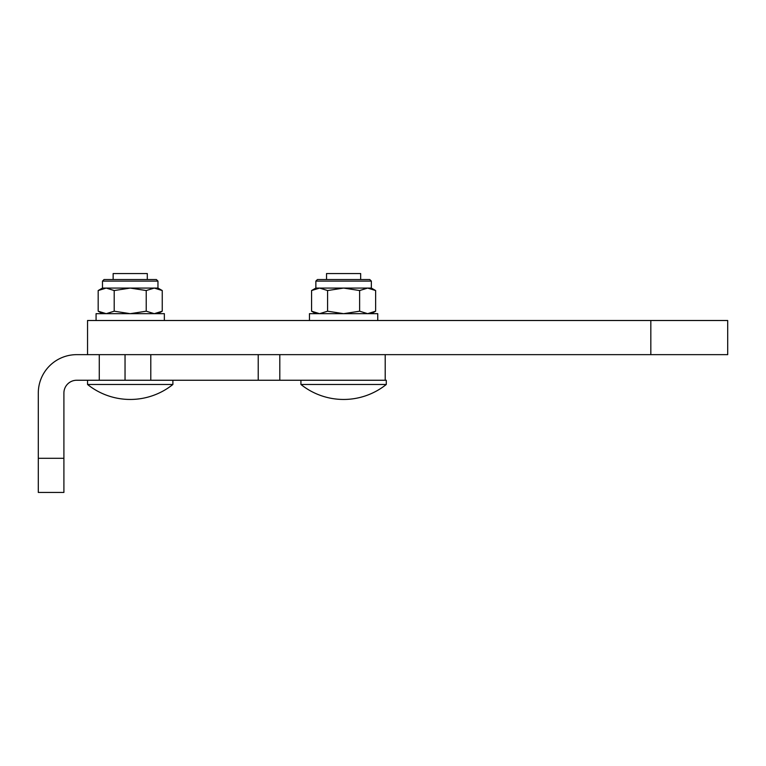 <?xml version="1.0" encoding="UTF-8"?>
<svg xmlns="http://www.w3.org/2000/svg" width="766" height="766" viewBox="0 0 766 766"><rect width="100%" height="100%" fill="white"/><g stroke="black" fill="none" stroke-linecap="round" stroke-linejoin="round"><path stroke-width="1.15" d="M650.832 354.648L650.832 320.504L727.7 320.504L727.7 354.648L279.81 354.648L385.212 354.648L385.212 380.252L76.705 380.252A12.802 12.802 0 0 0 63.904 393.054L63.904 492.442L38.3 492.442L38.3 458.298L63.904 458.298M279.81 380.252L279.81 354.648L76.705 354.648A38.405 38.405 0 0 0 38.3 393.054L38.3 458.298M650.832 320.504L87.544 320.504L87.544 354.648M164.355 320.504L164.355 313.677L96.076 313.677L96.076 320.504M377.743 320.504L377.743 313.677L309.464 313.677L309.464 320.504M102.481 281.112L104.052 279.533L156.379 279.533L157.959 281.112L102.481 281.112L102.481 288.073L98.182 290.544L98.182 311.197L106.196 313.677L114.201 311.197L114.201 290.544L130.22 288.073L146.229 290.544L154.244 288.073L106.196 288.073L114.201 290.544M157.959 281.112L157.959 288.073L154.244 288.073L162.248 290.544L162.248 311.197L154.244 313.677L146.229 311.197L130.22 313.677L114.201 311.197M146.229 290.544L146.229 311.197M98.182 290.544L106.196 288.073L102.481 288.073M315.86 281.112L317.44 279.533L369.767 279.533L371.347 281.112L315.86 281.112L315.86 288.073L311.57 290.544L311.57 311.197L319.575 313.677L327.589 311.197L327.589 290.544L343.608 288.073L359.618 290.544L367.632 288.073L319.575 288.073L327.589 290.544M371.347 281.112L371.347 288.073L367.632 288.073L375.637 290.544L375.637 311.197L367.632 313.677L359.618 311.197L343.608 313.677L327.589 311.197M359.618 290.544L359.618 311.197M311.57 290.544L319.575 288.073L315.86 288.073M360.671 279.533L360.671 273.558L326.536 273.558L326.536 279.533M343.608 384.475L386.284 384.475L386.284 380.252L300.923 380.252L300.923 384.475L343.608 384.475M147.292 279.533L147.292 273.558L113.148 273.558L113.148 279.533M87.544 380.252L87.544 384.475L172.896 384.475L172.896 380.252M258.219 354.648L258.219 380.252M150.797 354.648L150.797 380.252M125.04 354.648L125.04 380.252M99.274 354.648L99.274 380.252M157.959 288.073L162.248 290.544M102.481 313.677L98.182 311.197M157.959 313.677L162.248 311.197M371.347 288.073L375.637 290.544M315.86 313.677L311.57 311.197M371.347 313.677L375.637 311.197M300.923 384.475A68.279 68.279 0 0 0 386.284 384.475M87.544 384.475A68.279 68.279 0 0 0 172.896 384.475"/></g></svg>
